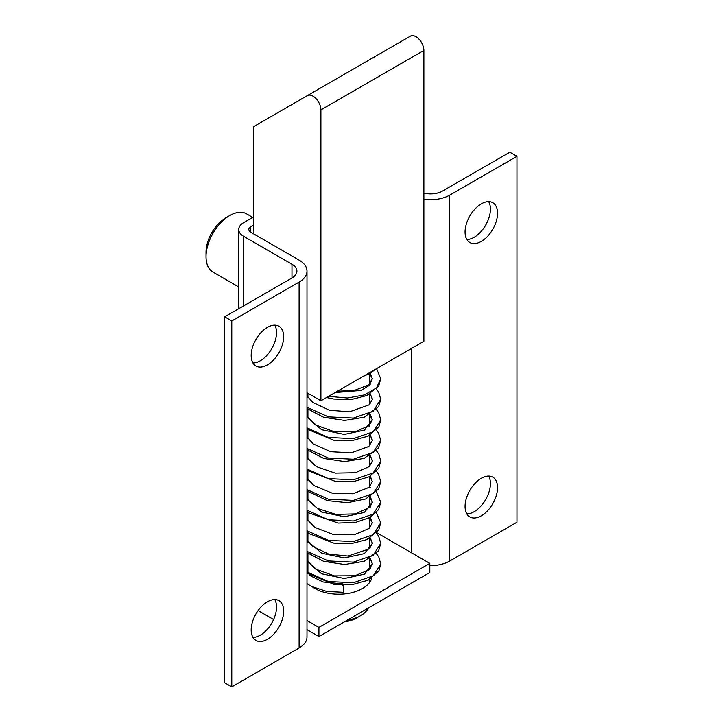 <?xml version="1.0" encoding="UTF-8"?>
<svg xmlns="http://www.w3.org/2000/svg" width="723" height="723" viewBox="0 0 723 723"><rect width="100%" height="100%" fill="white"/><g stroke="black" fill="none" stroke-linecap="round" stroke-linejoin="round"><path stroke-width="1.08" d="M347.103 620.271A30.809 17.786 -0 0 0 360.506 615.734L360.506 615.734A30.809 17.786 -0 0 0 368.369 607.989M252.716 217.397L246.606 213.872A33.61 19.404 120 0 0 229.797 215.535L225.838 217.822A28.007 16.168 120 0 0 206.037 252.128L206.037 256.701A33.61 19.404 120 0 0 212.996 272.083L238.744 286.95M344.229 621.925A25.206 14.55 -0 0 0 356.547 618.02L360.506 615.734L356.547 618.02M229.797 215.535A33.61 19.404 120 0 0 206.037 256.701M423.886 50.429L320.904 109.887L320.904 400.768L423.886 341.31L423.886 50.429A11.207 6.471 -120 0 0 418.997 39.15A11.207 6.471 -120 0 0 410.357 36.15L253.565 126.679L253.565 233.827M320.904 109.887A11.207 6.471 -120 0 0 316.014 98.608A11.207 6.471 -120 0 0 307.374 95.608L410.357 36.15L307.374 95.608M306.995 392.734L320.904 400.768M306.995 583.669L311.604 586.461L326.597 591.396L343.57 592.309L343.777 590.528C343.443 584.5 343.109 582.892 342.774 585.711M371.387 579.367A33.61 19.404 0 0 0 371.044 578.617M312.399 586.859A33.61 19.404 -0 0 0 314.957 588.513A33.61 19.404 0 0 0 348.884 593.294A33.61 19.404 0 0 0 371.839 578.102M370.429 568.359A33.61 19.404 0 0 0 369.534 567.04M466.832 239.476A22.964 13.258 120 0 0 490.429 209.137A22.964 13.258 120 0 0 488.667 201.663M465.079 232.002A22.964 13.258 120 0 0 469.833 242.512A22.964 13.258 120 0 0 487.528 236.358A22.964 13.258 120 0 0 497.56 213.249A22.964 13.258 120 0 0 492.797 202.738A22.964 13.258 120 0 0 475.101 208.884A22.964 13.258 120 0 0 465.079 232.002M466.832 513.89A22.964 13.258 120 0 0 490.429 483.551A22.964 13.258 120 0 0 488.667 476.077M465.079 506.416A22.964 13.258 120 0 0 469.833 516.936A22.964 13.258 120 0 0 487.528 510.781A22.964 13.258 120 0 0 497.56 487.673A22.964 13.258 120 0 0 492.797 477.153A22.964 13.258 120 0 0 475.101 483.307A22.964 13.258 120 0 0 465.079 506.416M252.951 362.964A22.964 13.258 120 0 0 276.538 332.616A22.964 13.258 120 0 0 274.776 325.151M251.188 355.49A22.964 13.258 120 0 0 255.942 366.001A22.964 13.258 120 0 0 273.646 359.846A22.964 13.258 120 0 0 283.669 336.737A22.964 13.258 120 0 0 278.915 326.227A22.964 13.258 120 0 0 261.211 332.372A22.964 13.258 120 0 0 251.188 355.49M252.951 637.379A22.964 13.258 120 0 0 276.538 607.04A22.964 13.258 120 0 0 274.776 599.566M251.188 629.905A22.964 13.258 120 0 0 255.942 640.424A22.964 13.258 120 0 0 273.646 634.27A22.964 13.258 120 0 0 283.669 611.152A22.964 13.258 120 0 0 278.915 600.641A22.964 13.258 120 0 0 261.211 606.796A22.964 13.258 120 0 0 251.188 629.905M250.791 232.228L250.791 226.742A6.724 3.877 0 0 0 248.82 229.48A6.724 3.877 0 0 0 250.791 232.228L299.114 260.126A26.887 15.526 180 0 1 306.995 271.107A26.887 15.526 180 0 1 299.114 282.078L299.114 647.971L231.785 686.85L231.785 320.958L224.654 316.837L291.984 277.966A16.801 9.706 0 0 0 296.909 271.107A16.801 9.706 0 0 0 291.984 264.247L243.66 236.349A16.801 9.706 180 0 1 238.744 229.48A16.801 9.706 180 0 1 243.66 222.621L253.565 216.909M231.785 686.85L224.654 682.738L224.654 316.837M429.824 565.612A26.887 15.526 0 0 0 449.634 561.075L516.963 522.205L516.963 156.304L509.832 152.192L442.503 191.071A16.801 9.706 0 0 1 423.886 193.095M376.746 532.715L429.824 563.362L429.824 572.508L318.924 636.538L318.924 627.392L306.995 620.506M306.995 629.652L318.924 636.538M299.114 647.971A26.887 15.526 0 0 0 306.995 636.999L306.995 271.107M258.102 610.574L273.592 619.521M516.963 156.304L449.634 195.183A26.887 15.526 180 0 1 423.886 199.232M299.114 282.078L231.785 320.958M429.824 563.362L318.924 627.392M250.791 226.742L253.565 225.142M306.995 573.149L333.683 584.265L352.218 584.636L368.106 580.226L378.933 570.772L380.741 563.985L373.231 575.824L353.411 582.729L328.35 581.518L306.995 571.92M376.403 533.104L378.635 536.077L380.732 543.389L373.24 555.237L353.42 562.142L328.35 560.94L306.995 551.342M376.403 512.526L380.732 522.819L373.231 534.659L353.411 541.563L328.35 540.352L306.995 530.754M376.403 491.938L380.732 502.232L373.24 514.071L353.42 520.976L328.35 519.774L306.995 510.176M376.403 471.36L378.472 474.062L380.732 481.654L373.231 493.493L353.411 500.397L328.35 499.195L306.995 489.598M376.403 450.781L378.915 454.243L380.732 461.066L373.24 472.914L353.42 479.819L328.35 478.608L306.995 469.01M376.403 430.194L378.472 432.905L380.732 440.488L373.231 452.327L353.411 459.232L328.35 458.03L306.995 448.432M376.403 409.616L378.771 412.815L380.741 419.909L373.231 431.748L353.411 438.653L328.35 437.442L306.995 427.853M376.403 389.037L378.635 392.011L380.732 399.322L373.24 411.161L353.42 418.075L328.35 416.864L306.995 407.266M376.566 368.631L380.732 378.753L376.475 387.889L364.591 394.885L347.465 398.012L328.576 396.34M335.147 392.544L361.184 390.429L369.417 385.278L372.336 378.753L370.303 373.24M306.995 395.833L312.697 402.34L329.39 410.203L349.489 411.848L369.471 404.699L372.336 399.322L370.303 393.827M306.995 417.099L321.627 429.715L344.329 434.442L364.392 430.131L372.336 419.909L370.303 414.406M306.995 436.999L313.303 443.976L330.836 451.712L351.396 452.815L368.802 446.453L372.336 440.488L370.303 434.984M306.995 457.578L316.358 466.633L335.219 473.122L355.454 472.734L369.435 466.48L372.336 461.066L370.303 455.571M306.995 478.156L313.963 485.63L332.155 493.167L352.969 493.764L369.091 487.365L372.336 481.654L370.303 476.15M306.995 499.412L321.618 512.038L344.329 516.764L364.392 512.453L372.336 502.232L370.303 496.728M306.995 519.322L314.686 527.302L333.466 534.577L354.397 534.686L369.308 528.341L372.336 522.819L370.303 517.316M306.995 540.587L321.627 553.203L344.338 557.93L364.401 553.619L372.336 543.398L370.303 537.894M306.995 561.175L321.627 573.791L344.329 578.508L364.392 574.207L372.336 563.985L370.303 558.472M449.634 561.075L449.634 195.183M411.604 348.396L411.604 552.842M291.984 277.966L291.984 264.247M243.66 305.865L243.66 236.349M307.917 573.267L307.917 553.312M307.917 542.205L307.917 532.734M307.917 520.804L307.917 512.155M307.917 500.217L307.917 491.568M307.917 480.461L307.917 470.989M307.917 459.06L307.917 450.411M307.917 438.472L307.917 429.824M307.917 417.894L307.917 409.245M307.917 397.316L307.917 393.276M369.534 582.548L369.534 579.485M369.534 569.299L369.534 558.906M369.534 548.712L369.534 538.328M369.534 528.133L369.534 517.74M369.534 507.555L369.534 497.162M369.534 486.968L369.534 476.584M369.534 466.389L369.534 455.996M369.534 445.811L369.534 435.418M369.534 426.308L369.534 414.839M369.534 404.645L369.534 394.252M369.534 385.151L369.534 373.674M306.995 560.849L307.917 559.629M342.982 583.931L323.136 581.979L310.727 575.978L306.995 572.056M380.732 543.389L378.635 550.709L364.085 561.328L344.582 564.509L323.588 561.319L306.995 552.571M380.732 522.819L378.789 529.86L366.959 539.593L351.505 543.551L333.746 543.118L309.137 533.646L306.995 531.992M380.732 502.232L378.635 509.543L370.013 517.478L355.58 522.395L338.147 523.063L308.929 512.914L306.995 511.405M380.732 481.654L378.644 488.965L365.63 498.997L347.447 502.702L327.239 500.623L306.995 490.827M380.732 461.066L378.789 468.124L369.119 476.8L354.008 481.491L336.059 481.69L306.995 470.248M380.732 440.488L378.481 448.061L364.085 458.427L344.69 461.599L323.787 458.472L306.995 449.67M380.741 419.909L378.933 426.706L368.106 436.15L352.218 440.569L333.692 440.199L306.995 429.082M380.732 399.322L378.635 406.642L364.085 417.261L344.591 420.443L323.588 417.252L306.995 408.504M380.732 378.753L378.789 385.793L366.959 395.526L351.505 399.485L333.746 399.042L326.516 397.523M375.824 369.055L370.013 373.402L362.955 376.484M369.534 558.653L371.721 561.509L372.336 563.985L368.82 569.923L354.903 575.752L334.306 575.888L315.481 568.992L306.995 560.488M337.623 391.116L353.52 390.763L368.594 384.88L372.336 378.753L369.697 373.583M372.336 399.322L371.884 397.198L369.697 394.162M306.995 416.421L315.481 424.925L334.794 431.893L355.77 431.504L368.947 425.748L372.336 419.909L369.697 414.74M372.336 440.488L371.884 438.364L369.697 435.327M372.336 461.066L371.839 458.843L369.697 455.906M372.336 481.654L369.697 476.484M306.995 498.743L317.325 508.368L335.843 514.378L355.436 513.899L369.878 507.221L372.336 502.232L369.697 497.072M372.336 522.819L369.697 517.65M306.995 539.9L312.697 546.407L328.649 554.08L347.998 556.032L369.462 548.784L372.336 543.398L371.884 541.274L369.697 538.237M380.741 563.985L378.789 556.927L376.403 553.682M306.995 534.216L307.917 533.475M306.995 513.637L307.917 512.896M369.534 507.302L370.303 507.736M306.995 493.059L307.917 492.309M369.534 486.724L370.303 487.148M306.995 472.471L307.917 471.73M306.995 451.893L307.917 451.152M306.995 431.306L307.917 430.565M306.995 410.727L307.917 409.986M369.534 383.814L370.303 384.238M238.744 229.48L238.744 308.703"/></g></svg>
